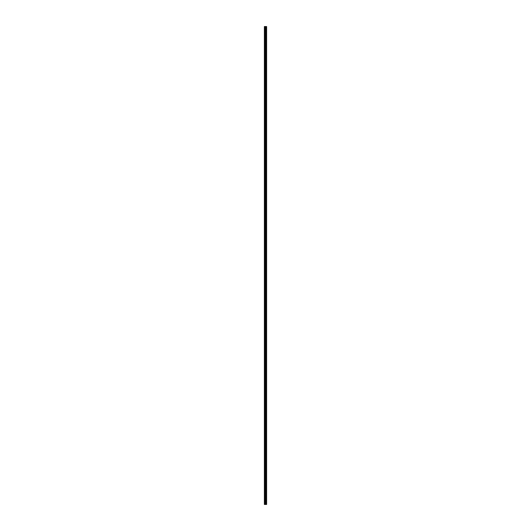 <?xml version="1.0" encoding="UTF-8"?>
<svg xmlns="http://www.w3.org/2000/svg" width="531" height="531" viewBox="0 0 531 531"><rect width="100%" height="100%" fill="white"/><g stroke="black" fill="none" stroke-linecap="round" stroke-linejoin="round"><path stroke-width="0.8" d="M265.314 504.45L266.622 504.45L266.622 26.55L264.378 26.55L264.378 504.45L265.314 504.45L265.314 26.55M266.622 26.55L266.615 504.45M266.595 504.45L266.595 26.55M265.732 504.45L265.732 26.55M265.666 504.45L265.666 26.55M264.484 504.45L264.484 26.55M266.396 504.45L266.396 26.55M266.35 504.45L266.35 26.55M266.33 504.45L266.33 26.55M266.283 504.45L266.283 26.55M266.277 504.45L266.277 26.55M266.223 504.45L266.223 26.55M266.111 504.45L266.111 26.55M266.051 504.45L266.051 26.55M266.044 504.45L266.044 26.55M265.998 504.45L265.998 26.55M265.978 504.45L265.978 26.55M265.938 504.45L265.938 26.55M265.633 504.45L265.633 26.55M265.593 504.45L265.593 26.55M265.361 504.45L265.361 26.55M264.969 504.45L264.969 26.55M264.863 504.45L264.863 26.55"/></g></svg>

